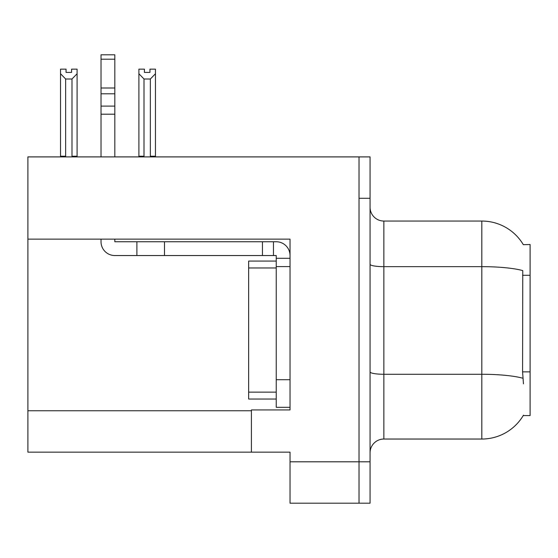 <?xml version="1.0" encoding="UTF-8"?>
<svg xmlns="http://www.w3.org/2000/svg" width="558" height="558" viewBox="0 0 558 558"><rect width="100%" height="100%" fill="white"/><g stroke="black" fill="none" stroke-linecap="round" stroke-linejoin="round"><path stroke-width="0.84" d="M27.9 239.131L290.034 239.131L290.034 379.719L276.238 379.719L276.238 407.312L290.034 407.312L290.034 379.719L290.034 409.928L251.407 409.928L251.407 452.147L27.9 452.147L27.9 156.903L359.024 156.903L359.024 503.197L290.034 503.197L290.034 461.808L359.024 461.808L359.024 503.197L370.059 503.197L370.059 461.808L359.024 461.808L359.024 198.292L370.059 198.292L370.059 461.808M251.407 452.147L290.034 452.147L290.034 461.808M523.327 244.683A48.288 48.288 0 0 0 481.812 221.052A48.288 48.288 0 0 1 523.327 244.683L530.1 244.509L530.1 415.584L523.223 415.584L523.467 415.173A48.288 48.288 0 0 1 481.812 439.041A48.288 48.288 0 0 0 523.223 415.584M370.059 452.838A13.797 13.797 0 0 1 383.855 439.041L481.812 439.041L481.812 221.052A48.288 48.288 0 0 1 523.223 244.509A48.288 48.288 0 0 0 481.812 221.052L383.855 221.052A13.797 13.797 0 0 1 370.059 207.255A13.797 13.797 0 0 0 383.855 221.052L383.855 439.041M523.467 383.855L522.581 371.865L522.776 270.602A48.288 8.384 180 0 0 481.812 266.654L383.855 266.654A13.797 2.392 -0 0 1 370.059 264.262M359.024 156.903L370.059 156.903L370.059 198.292M151.03 156.903L150.353 156.212L150.353 79.006L144.013 79.006L138.9 73.74L138.9 69.15L144.424 69.15L144.424 72.421L149.942 72.421L144.424 72.421M149.942 72.421L149.942 69.15L155.459 69.15L155.459 73.74L150.353 79.006M150.353 156.212L155.459 156.212L155.459 156.903L155.459 73.74M144.013 79.006L144.013 156.212L143.329 156.903M144.013 156.212L138.9 156.212L138.9 73.74L138.9 156.903M71.577 72.421L66.053 72.421L71.577 72.421L71.577 69.15L77.095 69.15L77.095 73.74L71.989 79.006L65.649 79.006L65.649 156.212L60.536 156.212L60.536 73.74L65.649 79.006M60.536 73.74L60.536 69.15L66.053 69.15L66.053 72.421M65.649 156.212L64.965 156.903M77.095 73.74L77.095 156.212L71.989 156.212L71.989 79.006M72.666 156.903L71.989 156.212M77.095 156.212L77.095 156.903M138.9 73.74L138.9 156.212M101.026 239.131L101.026 241.747A13.797 13.797 0 0 0 114.822 255.543L136.891 255.543L136.891 241.747L276.238 241.747A13.797 13.797 0 0 1 290.034 255.55M290.034 258.305L276.238 258.305L276.238 255.543L273.476 255.543L273.476 241.747M290.034 266.584L276.238 266.584L276.238 258.305M276.238 379.719L276.238 261.067L248.645 261.067L248.645 267.966L276.238 267.966M276.238 407.312L290.034 407.312M136.891 255.543L262.441 255.543L262.441 241.747M273.476 255.543L262.441 255.543M114.822 239.131L114.822 241.747L136.891 241.747M101.026 156.903L101.026 114.195L114.822 114.195L114.822 156.903M114.822 59.211L101.026 59.211L101.026 54.803L114.822 54.803L114.822 114.195M101.026 114.195L101.026 106.104L114.822 106.104M114.822 93.807L101.026 93.807L101.026 59.211M101.026 93.807L101.026 106.104M114.822 88.004L101.026 88.004M276.238 399.033L248.645 399.033L248.645 267.966M27.9 410.758L251.407 410.758M530.1 275.289L522.581 275.289M530.1 371.865L522.581 371.865M522.93 378.261A48.288 8.384 180 0 0 481.812 374.272L383.855 374.272A13.797 2.392 0 0 1 370.059 371.879M164.484 255.543L164.484 241.747M248.645 392.135L276.238 392.135"/></g></svg>
